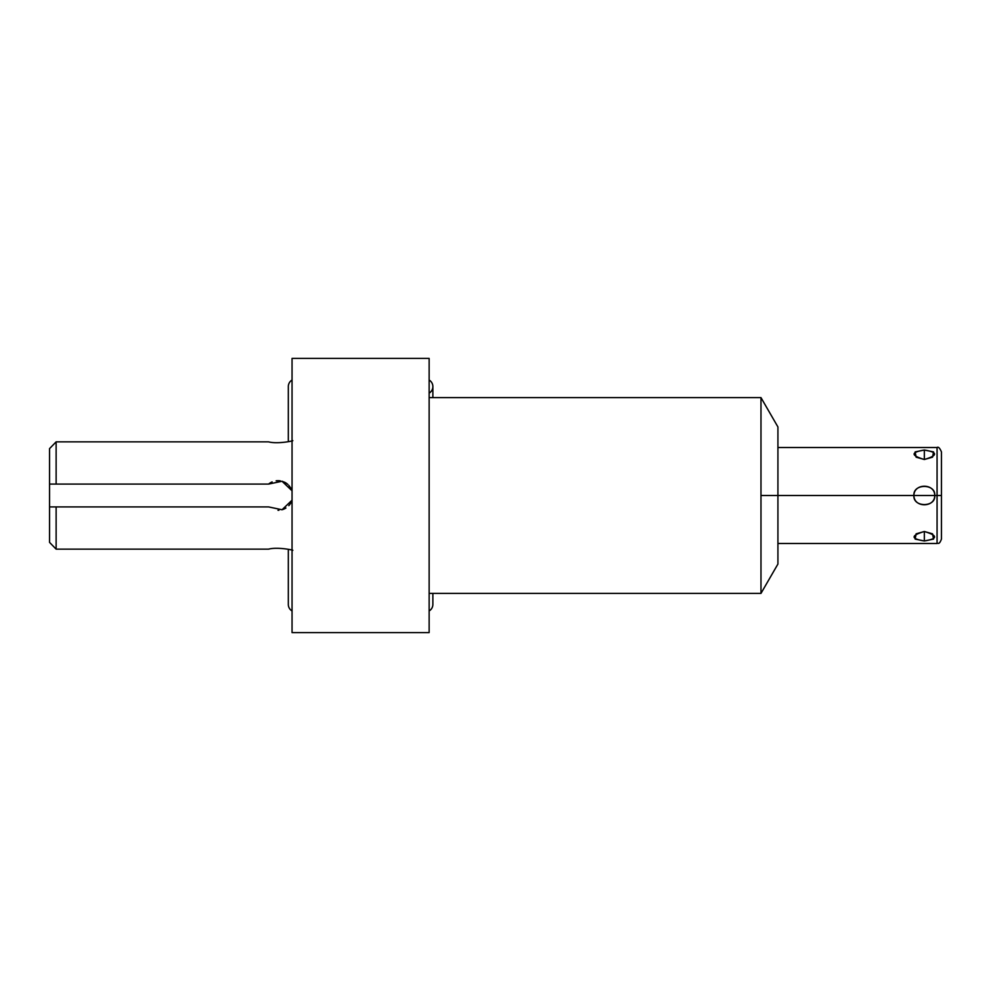 <?xml version="1.0" encoding="UTF-8"?>
<svg xmlns="http://www.w3.org/2000/svg" width="991" height="991" viewBox="0 0 991 991"><rect width="100%" height="100%" fill="white"/><g stroke="black" fill="none" stroke-linecap="round" stroke-linejoin="round"><path stroke-width="1.49" d="M760.977 397.614L777.923 426.948L777.923 495.5L913.925 495.5C912.798 507.59 935.9 507.565 934.761 495.5L937.065 495.5L937.065 543.489L937.065 447.511L777.923 447.511L777.923 495.5L760.977 495.5L760.977 593.386L429.14 593.386L760.977 593.386L760.977 397.614L429.14 397.614L760.977 397.614L760.977 495.5L777.923 495.5L777.923 564.052L760.977 593.386M292.048 358.408L292.048 632.592L429.14 632.592L292.048 632.592L292.048 358.408L429.14 358.408L292.048 358.408M429.14 632.592L429.14 358.408L429.14 632.592M777.923 495.5L934.761 495.5C934.835 483.137 913.838 483.137 913.925 495.5C913.838 507.863 934.835 507.863 934.761 495.5C935.9 483.435 912.773 483.422 913.925 495.5L937.065 495.5L937.065 447.511C938.316 446.545 939.778 448.006 941.45 451.908L941.45 495.5L937.065 495.5L941.45 495.5L941.45 539.092C939.022 545.409 938.204 542.585 937.065 543.489L777.923 543.489M924.343 531.498C910.717 535.574 910.717 538.732 924.343 540.975C937.969 538.732 937.969 535.574 924.343 531.498L916.118 533.839L915.139 539.092L924.343 540.975L924.343 531.498L924.343 540.975L933.547 539.092L932.556 533.839L924.343 531.498M924.343 450.025C910.717 452.268 910.717 455.426 924.343 459.502C937.969 455.426 937.969 452.268 924.343 450.025L915.139 451.908L916.118 457.161L924.343 459.502L924.343 450.025L924.343 459.502L932.556 457.161L933.547 451.908L924.343 450.025M268.573 506.909L282.026 509.746L292.048 500.195L282.026 509.746L268.573 506.909L56.128 506.909L268.573 506.909M268.573 549.138C277.406 546.784 293.423 550.067 292.816 550.339C293.41 550.067 277.418 546.784 268.573 549.138L56.128 549.138L268.573 549.138C277.406 546.784 293.423 550.067 292.816 550.339C293.41 550.067 277.418 546.784 268.573 549.138L269.094 549.051M56.128 549.138L56.128 506.909L56.128 549.138L49.55 542.387L56.128 549.138L49.55 542.387L49.55 506.909L56.128 506.909L49.55 506.909L49.55 542.387L56.128 549.138M56.128 441.862L49.55 448.613L56.128 441.862L56.128 484.091L49.55 484.091L49.55 448.613L49.55 506.909L49.55 484.091L56.128 484.091L56.128 441.862L268.573 441.862C277.406 444.216 293.423 440.933 292.816 440.661C293.41 440.933 277.418 444.216 268.573 441.862L56.128 441.862L49.55 448.613L56.128 441.862M268.573 484.091L282.039 481.254L292.048 490.793L282.039 481.254L268.573 484.091L56.128 484.091L268.573 484.091A14.803 14.803 0 0 1 272.129 481.911M277.876 480.697L278.917 480.722L277.876 480.697M282.559 481.415L285.916 482.976L282.559 481.415M288.802 485.355L290.995 488.377L288.802 485.355M278.013 510.303A14.803 14.803 0 0 0 278.917 510.278A14.803 14.803 0 0 1 278.013 510.303L278.013 510.303A14.803 14.803 0 0 0 278.917 510.278A14.803 14.803 0 0 1 278.013 510.303M282.559 509.585A14.803 14.803 0 0 0 285.916 508.024A14.803 14.803 0 0 1 282.559 509.585A14.803 14.803 0 0 0 285.916 508.024A14.803 14.803 0 0 1 282.559 509.585M288.802 505.645A14.803 14.803 0 0 0 290.995 502.623A14.803 14.803 0 0 1 288.802 505.645A14.803 14.803 0 0 0 290.995 502.623A14.803 14.803 0 0 1 288.802 505.645M287.799 484.388A14.803 14.803 0 0 0 284.318 482.109A14.803 14.803 0 0 1 287.799 484.388A14.803 14.803 0 0 0 284.318 482.109A14.803 14.803 0 0 1 287.799 484.388M280.304 480.87A14.803 14.803 0 0 0 278.013 480.697L278.013 480.697A14.803 14.803 0 0 1 280.304 480.87A14.803 14.803 0 0 0 278.013 480.697A14.803 14.803 0 0 1 280.304 480.87M276.155 480.808A14.803 14.803 0 0 1 278.013 480.697M268.573 441.862C277.406 444.216 293.423 440.933 292.816 440.661C293.41 440.933 277.418 444.216 268.573 441.862M429.14 393.142A7.618 7.618 0 0 0 429.14 380.036A7.618 7.618 0 0 1 432.869 386.589L432.869 397.614M292.048 380.036A7.618 7.618 0 0 0 288.319 386.589L288.319 386.589A7.618 7.618 0 0 1 292.048 380.036M288.319 439.893A7.618 7.618 0 0 0 288.53 441.664A7.618 7.618 0 0 1 288.319 439.893L288.319 386.589M429.14 610.964A7.618 7.618 0 0 0 432.869 604.411L432.869 604.411A7.618 7.618 0 0 1 429.14 610.964M288.53 549.336A7.618 7.618 0 0 0 288.319 551.107L288.319 551.107A7.618 7.618 0 0 1 288.53 549.336M288.319 604.411A7.618 7.618 0 0 0 292.048 610.964A7.618 7.618 0 0 1 288.319 604.411L288.319 551.107M432.869 604.411L432.869 593.386"/></g></svg>
